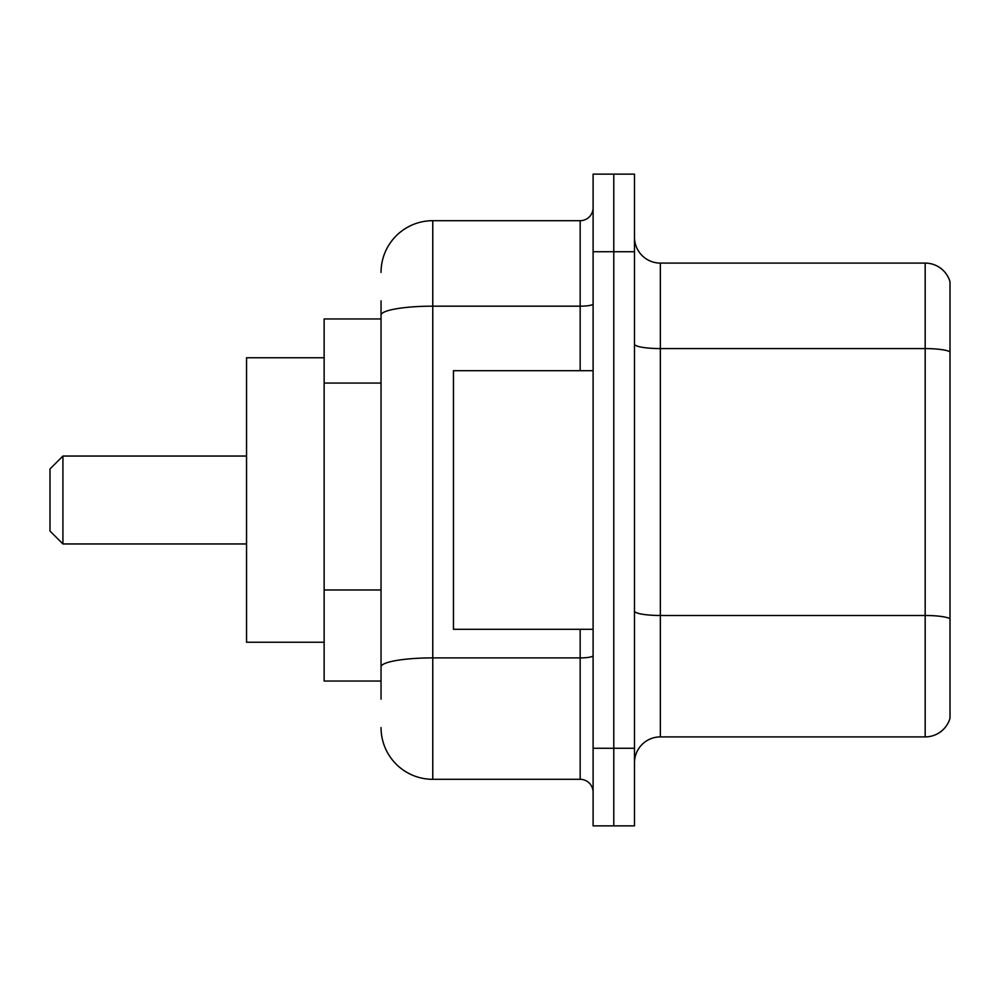 <?xml version="1.0" encoding="UTF-8"?>
<svg xmlns="http://www.w3.org/2000/svg" width="1000" height="1000" viewBox="0 0 1000 1000"><rect width="100%" height="100%" fill="white"/><g stroke="black" fill="none" stroke-linecap="round" stroke-linejoin="round"><path stroke-width="1.5" d="M381.037 364.975L381.037 315.15L381.037 318.962L324.137 318.962L324.137 681.038L381.037 681.038M381.037 699.137L381.037 300.863M593.1 748.275L593.1 825.863L613.787 825.863L613.787 748.275L613.787 825.863L634.487 825.863L634.487 748.275L613.787 748.275L613.787 251.725L613.787 748.275L593.1 748.275L593.1 251.725L613.787 251.725L613.787 174.137L613.787 251.725L634.487 251.725L634.487 748.275M634.487 251.725L634.487 174.137L593.1 174.137L593.1 251.725M381.037 272.413A51.725 51.725 0 0 1 432.762 220.688L432.762 779.312L580.175 779.312L580.175 629.312M432.762 220.688L580.175 220.688A12.925 12.925 0 0 0 593.1 207.763M381.037 675.863L381.037 608.075M593.1 792.237A12.925 12.925 0 0 0 580.175 779.312M432.762 779.312A51.725 51.725 0 0 1 381.037 727.588M634.487 762.763A25.863 25.863 0 0 1 660.35 736.9L925.175 736.9L925.175 263.1L660.35 263.1A25.863 25.863 0 0 1 634.487 237.237A25.863 25.863 0 0 0 660.35 263.1L660.35 736.9M950 281.725A25.863 25.863 0 0 0 925.175 263.1A25.863 25.863 0 0 1 950 281.725L950 718.275A25.863 25.863 0 0 1 925.175 736.9M950 352.175L950 633.45M62.925 543.962L62.925 456.037L50 468.963L50 531.038L62.925 543.962L246.55 543.962M324.137 357.762L246.55 357.762L246.55 642.237L324.137 642.237M593.1 370.688L453.45 370.688L453.45 629.312L593.1 629.312M381.037 383.075L324.137 383.075M381.037 589.975L324.137 589.975M593.1 655.65A12.925 2.25 0 0 1 580.175 657.9L432.762 657.9A51.725 8.988 180 0 0 381.037 666.875M381.037 315.15A51.725 8.988 180 0 1 432.762 306.175L580.175 306.175L580.175 220.688M580.175 370.688L580.175 306.175A12.925 2.25 0 0 0 593.1 303.925M950 351.825A25.863 4.487 180 0 0 925.175 348.587L660.35 348.587A25.863 4.487 -0 0 1 634.487 344.1M950 618.713A25.863 4.487 180 0 0 925.175 615.487L660.35 615.487A25.863 4.487 0 0 1 634.487 611M62.925 456.037L246.55 456.037"/></g></svg>

